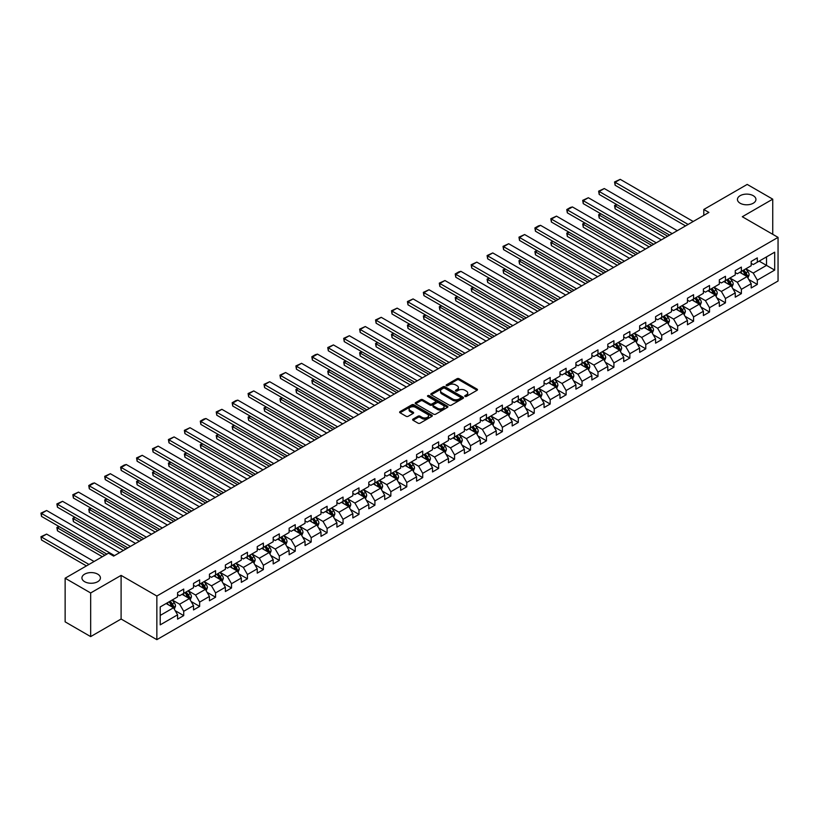 <?xml version="1.0" encoding="UTF-8"?>
<svg xmlns="http://www.w3.org/2000/svg" width="819" height="819" viewBox="0 0 819 819"><rect width="100%" height="100%" fill="white"/><g stroke="black" fill="none" stroke-linecap="round" stroke-linejoin="round"><path stroke-width="1.23" d="M465.028 396.427A0.993 0.573 0 0 0 466.431 396.427L477.078 390.284A1.413 0.819 0 0 0 477.497 389.701A1.413 0.819 0 0 0 477.078 389.127L459.039 378.706A1.413 0.819 0 0 0 457.033 378.706L446.375 384.858A0.993 0.573 0 0 0 447.778 385.667L449.16 384.869A4.535 2.621 0 0 1 455.579 384.869L457.084 385.739A4.535 2.621 0 0 1 458.405 387.592A4.535 2.621 0 0 1 457.084 389.445L455.702 390.243A0.993 0.573 0 0 0 457.104 391.052L458.486 390.253A4.535 2.621 0 0 1 464.895 390.253L466.4 391.124A4.535 2.621 0 0 1 467.731 392.977A4.535 2.621 0 0 1 466.4 394.83L465.028 395.618A0.993 0.573 0 0 0 465.028 396.427L465.028 395.618M97.707 574.15A9.244 5.334 0 0 0 87.633 572.993A9.244 5.334 0 0 0 81.931 577.917A9.244 5.334 0 0 0 84.633 581.695A9.244 5.334 0 0 0 94.707 582.852A9.244 5.334 0 0 0 100.42 577.917A9.244 5.334 0 0 0 97.707 574.15M753.234 195.68A9.244 5.334 0 0 0 743.161 194.523A9.244 5.334 0 0 0 737.448 199.457A9.244 5.334 0 0 0 740.161 203.235A9.244 5.334 0 0 0 750.235 204.392A9.244 5.334 0 0 0 755.937 199.457A9.244 5.334 0 0 0 753.234 195.68M413.022 419.103A1.413 0.819 0 0 0 412.602 419.686A1.413 0.819 0 0 0 413.022 420.26L418.079 423.188A1.413 0.819 0 0 0 420.086 423.188L431.92 416.359A1.413 0.819 0 0 0 432.33 415.776A1.413 0.819 0 0 0 431.92 415.202L413.871 404.781A1.413 0.819 0 0 0 411.865 404.781L400.03 411.609A1.413 0.819 0 0 0 399.621 412.192A1.413 0.819 0 0 0 400.03 412.766L406.152 416.298A1.413 0.819 0 0 0 408.159 416.298L413.216 413.38A1.413 0.819 0 0 0 413.636 412.796A1.413 0.819 0 0 0 413.216 412.223L410.186 410.473A3.788 2.191 0 0 1 409.07 408.916A3.788 2.191 0 0 1 411.414 406.9A3.788 2.191 0 0 1 415.55 407.371L427.426 414.23A3.788 2.191 0 0 1 428.542 415.776A3.788 2.191 0 0 1 426.197 417.803A3.788 2.191 0 0 1 422.061 417.332L420.086 416.185A1.413 0.819 0 0 0 418.079 416.185L413.022 419.103L413.022 420.26M121.099 575.388L90.663 592.956L65.131 578.214L65.131 621.856L90.663 636.598L121.099 619.021L156.849 639.659L156.849 596.027L121.099 575.388L121.099 619.021M772.737 234.306L772.737 199.16L742.301 216.738L778.05 237.377L156.849 596.027M772.737 199.16L747.204 184.418L703.797 209.48L703.797 215.377M65.131 578.214L108.538 553.153L113.646 556.101L708.906 212.428L703.797 209.48M449.262 405.19A1.413 0.819 0 0 0 451.269 405.19L463.093 398.351A1.413 0.819 0 0 0 463.513 397.778A1.413 0.819 0 0 0 463.093 397.195L445.045 386.783A1.413 0.819 0 0 0 443.048 386.783L431.214 393.611A1.413 0.819 0 0 0 430.794 394.185A1.413 0.819 0 0 0 431.214 394.768L449.262 405.19M428.153 396.642A0.993 0.573 0 0 1 429.156 396.785L447.491 407.371L435.677 414.189A1.413 0.819 0 0 1 433.671 414.189L415.622 403.767L420.69 400.87L420.69 399.692L415.622 402.61A1.413 0.819 0 0 0 415.213 403.194A1.413 0.819 0 0 0 415.622 403.767L415.622 402.61M420.69 400.87A1.413 0.819 0 0 1 422.696 400.87L422.696 399.692A1.413 0.819 0 0 0 420.69 399.692M422.696 399.692L430.016 403.91A1.413 0.819 0 0 0 432.012 403.91L435.37 401.975A1.413 0.819 0 0 0 435.79 401.392A1.413 0.819 0 0 0 435.37 400.819L427.753 396.416A0.993 0.573 0 0 1 429.156 395.608L447.502 406.204A1.413 0.819 0 0 1 447.921 406.777A1.413 0.819 0 0 1 447.502 407.36L447.502 406.204M156.849 639.659L778.05 281.009L778.05 237.377M175.184 610.677L183.712 615.601L183.712 611.302L193.509 605.64L193.509 609.94L199.641 606.408L199.641 602.098L209.449 596.437L209.449 600.747L215.571 597.205L215.571 592.895L225.379 587.233L225.379 591.543L231.511 588.001L231.511 583.701L241.318 578.04L241.318 582.34L247.44 578.808L247.44 574.498L257.248 568.836L257.248 573.146L263.38 569.604L263.38 565.305L273.177 559.643L273.177 563.943L279.31 560.411L279.31 556.101L289.117 550.44L289.117 554.75L295.239 551.207L295.239 546.908L305.047 541.246L305.047 545.546L311.179 542.014L311.179 537.704L320.987 532.043L320.987 536.353L327.109 532.811L327.109 528.501L336.916 522.839L336.916 527.149L343.048 523.607L343.048 519.307L352.846 513.646L352.846 517.946L358.978 514.414L358.978 510.104L368.785 504.443L368.785 508.753L374.907 505.21L374.907 500.911L384.715 495.249L384.715 499.549L390.847 496.017L390.847 491.707L400.655 486.046L400.655 490.356L406.777 486.814L406.777 482.514L416.584 476.853L416.584 481.152L422.717 477.61L422.717 473.31L432.514 467.649L432.514 471.959L438.646 468.417L438.646 464.107L448.454 458.445L448.454 462.755L454.576 459.213L454.576 454.914L464.383 449.252L464.383 453.552L470.515 450.02L470.515 445.71L480.313 440.049L480.313 444.359L486.445 440.817L486.445 436.517L496.253 430.855L496.253 435.155L502.375 431.623L502.375 427.313L512.182 421.652L512.182 425.962L518.314 422.42L518.314 418.12L528.122 412.459L528.122 416.758L534.244 413.216L534.244 408.916L544.051 403.255L544.051 407.565L550.184 404.023L550.184 399.713L559.981 394.052L559.981 398.362L566.113 394.819L566.113 390.52L575.921 384.858L575.921 389.158L582.043 385.626L582.043 381.316L591.85 375.655L591.85 379.965L597.983 376.423L597.983 372.123L607.79 366.462L607.79 370.761L613.912 367.229L613.912 362.919L623.72 357.258L623.72 361.568L629.852 358.026L629.852 353.726L639.649 348.065L639.649 352.365L645.781 348.822L645.781 344.523L655.589 338.861L655.589 343.161L661.711 339.629L661.711 335.319L671.519 329.658L671.519 333.968L677.651 330.426L677.651 326.126L687.458 320.464L687.458 324.764L693.58 321.232L693.58 316.922L703.388 311.261L703.388 315.571L709.52 312.029L709.52 307.729L719.317 302.068L719.317 306.367L725.45 302.835L725.45 298.526L735.257 292.864L735.257 297.174L741.379 293.632L741.379 289.332L751.187 283.671L751.187 287.971L757.319 284.428L757.319 280.129L774.682 270.106L774.682 252.18L766.512 256.89L766.512 265.387L774.682 270.106M183.712 615.601L177.58 619.144L177.58 614.834L160.217 624.856L160.217 606.93L177.58 596.908L177.58 592.608L183.712 589.066L183.712 593.376L193.509 587.714L193.509 583.404L199.641 579.862L199.641 584.172L209.449 578.511L209.449 574.201L215.571 570.669L215.571 574.969L225.379 569.307L225.379 565.008L231.511 561.465L231.511 565.775L241.318 560.114L241.318 555.804L247.44 552.272L247.44 556.572L257.248 550.911L257.248 546.611L263.38 543.069L263.38 547.379L273.177 541.717L273.177 537.407L279.31 533.875L279.31 538.175L289.117 532.514L289.117 528.214L295.239 524.672L295.239 528.972L305.047 523.321L305.047 519.011L311.179 515.468L311.179 519.778L320.987 514.117L320.987 509.807L327.109 506.275L327.109 510.575L336.916 504.913L336.916 500.614L343.048 497.072L343.048 501.382L352.846 495.72L352.846 491.41L358.978 487.878L358.978 492.178L368.785 486.517L368.785 482.217L374.907 478.675L374.907 482.985L384.715 477.323L384.715 473.013L390.847 469.482L390.847 473.781L400.655 468.12L400.655 463.82L406.777 460.278L406.777 464.578L416.584 458.927L416.584 454.617L422.717 451.074L422.717 455.384L432.514 449.723L432.514 445.413L438.646 441.881L438.646 446.181L448.454 440.52L448.454 436.22L454.576 432.678L454.576 436.988L464.383 431.326L464.383 427.016L470.515 423.484L470.515 427.784L480.313 422.123L480.313 417.823L486.445 414.281L486.445 418.591L496.253 412.93L496.253 408.62L502.375 405.088L502.375 409.387L512.182 403.726L512.182 399.426L518.314 395.884L518.314 400.184L528.122 394.523L528.122 390.223L534.244 386.681L534.244 390.991L544.051 385.329L544.051 381.019L550.184 377.487L550.184 381.787L559.981 376.126L559.981 371.826L566.113 368.284L566.113 372.594L575.921 366.932L575.921 362.622L582.043 359.091L582.043 363.39L591.85 357.729L591.85 353.429L597.983 349.887L597.983 354.197L607.79 348.536L607.79 344.226L613.912 340.694L613.912 344.994L623.72 339.332L623.72 335.032L629.852 331.49L629.852 335.79L639.649 330.129L639.649 325.829L645.781 322.287L645.781 326.597L655.589 320.935L655.589 316.625L661.711 313.093L661.711 317.393L671.519 311.732L671.519 307.432L677.651 303.89L677.651 308.2L687.458 302.539L687.458 298.229L693.58 294.697L693.58 298.996L703.388 293.335L703.388 289.035L709.52 285.493L709.52 289.803L719.317 284.142L719.317 279.832L725.45 276.3L725.45 280.6L735.257 274.938L735.257 270.639L741.379 267.096L741.379 271.396L751.187 265.735L751.187 261.435L757.319 257.893L757.319 262.203L774.682 252.18M182.074 594.318L189.424 598.556L179.627 604.217L172.266 599.979M177.58 594.553L179.627 595.73L183.712 593.376M179.627 604.217L183.712 611.302M189.424 598.556L193.509 605.64M198.003 585.114L205.364 589.363L195.557 595.024L188.206 590.775M193.509 585.35L195.557 586.527L199.641 584.172M195.557 595.024L199.641 602.098M205.364 589.363L209.449 596.437M213.943 575.921L221.294 580.159L211.486 585.82L204.136 581.582M209.449 576.156L211.486 577.334L215.571 574.969M211.486 585.82L215.571 592.895M221.294 580.159L225.379 587.233M229.873 566.717L237.234 570.966L227.426 576.627L220.065 572.379M225.379 566.953L227.426 568.13L231.511 565.775M227.426 576.627L231.511 583.701M237.234 570.966L241.318 578.04M245.813 557.514L253.163 561.762L243.356 567.424L236.005 563.175M241.318 557.749L243.356 558.937L247.44 556.572M243.356 567.424L247.44 574.498M253.163 561.762L257.248 568.836M261.742 548.321L269.093 552.569L259.295 558.23L251.935 553.982M257.248 548.556L259.295 549.733L263.38 547.379M259.295 558.23L263.38 565.305M269.093 552.569L273.177 559.643M277.672 539.117L285.032 543.366L275.225 549.027L267.874 544.778M273.177 539.352L275.225 540.53L279.31 538.175M275.225 549.027L279.31 556.101M285.032 543.366L289.117 550.44M293.611 529.924L300.962 534.162L291.154 539.823L283.804 535.585M289.117 530.159L291.154 531.336L295.239 528.972M291.154 539.823L295.239 546.908M300.962 534.162L305.047 541.246M309.541 520.72L316.892 524.969L307.094 530.63L299.734 526.382M305.047 520.956L307.094 522.133L311.179 519.778M307.094 530.63L311.179 537.704M316.892 524.969L320.987 532.043M325.481 511.527L332.831 515.765L323.024 521.427L315.673 517.178M320.987 511.762L323.024 512.94L327.109 510.575M323.024 521.427L327.109 528.501M332.831 515.765L336.916 522.839M341.41 502.323L348.761 506.572L338.953 512.233L331.603 507.985M336.916 502.559L338.953 503.736L343.048 501.382M338.953 512.233L343.048 519.307M348.761 506.572L352.846 513.646M357.34 493.12L364.701 497.368L354.893 503.03L347.543 498.781M352.846 493.355L354.893 494.543L358.978 492.178M354.893 503.03L358.978 510.104M364.701 497.368L368.785 504.443M373.28 483.927L380.63 488.175L370.823 493.837L363.472 489.588M368.785 484.162L370.823 485.339L374.907 482.985M370.823 493.837L374.907 500.911M380.63 488.175L384.715 495.249M389.209 474.723L396.56 478.972L386.763 484.633L379.402 480.384M384.715 474.959L386.763 476.136L390.847 473.781M386.763 484.633L390.847 491.707M396.56 478.972L400.655 486.046M405.139 465.53L412.5 469.768L402.692 475.429L395.342 471.191M400.655 465.765L402.692 466.943L406.777 464.578M402.692 475.429L406.777 482.514M412.5 469.768L416.584 476.853M421.079 456.326L428.429 460.575L418.622 466.236L411.271 461.988M416.584 456.562L418.622 457.739L422.717 455.384M418.622 466.236L422.717 473.31M428.429 460.575L432.514 467.649M437.008 447.133L444.369 451.371L434.561 457.033L427.201 452.784M432.514 447.369L434.561 448.546L438.646 446.181M434.561 457.033L438.646 464.107M444.369 451.371L448.454 458.445M452.948 437.93L460.298 442.178L450.491 447.839L443.14 443.591M448.454 438.165L450.491 439.342L454.576 436.988M450.491 447.839L454.576 454.914M460.298 442.178L464.383 449.252M468.877 428.726L476.228 432.975L466.431 438.636L459.07 434.387M464.383 428.961L466.431 430.149L470.515 427.784M466.431 438.636L470.515 445.71M476.228 432.975L480.313 440.049M484.807 419.533L492.168 423.781L482.36 429.432L475.01 425.194M480.313 419.768L482.36 420.946L486.445 418.591M482.36 429.432L486.445 436.517M492.168 423.781L496.253 430.855M500.747 410.329L508.097 414.578L498.29 420.239L490.939 415.991M496.253 410.565L498.29 411.742L502.375 409.387M498.29 420.239L502.375 427.313M508.097 414.578L512.182 421.652M516.676 401.136L524.037 405.374L514.23 411.036L506.869 406.797M512.182 401.371L514.23 402.549L518.314 400.184M514.23 411.036L518.314 418.12M524.037 405.374L528.122 412.459M532.616 391.932L539.967 396.181L530.159 401.842L522.809 397.594M528.122 392.168L530.159 393.345L534.244 390.991M530.159 401.842L534.244 408.916M539.967 396.181L544.051 403.255M548.546 382.729L555.896 386.977L546.099 392.639L538.738 388.39M544.051 382.975L546.099 384.152L550.184 381.787M546.099 392.639L550.184 399.713M555.896 386.977L559.981 394.052M564.475 373.536L571.836 377.784L562.029 383.446L554.678 379.197M559.981 373.771L562.029 374.948L566.113 372.594M562.029 383.446L566.113 390.52M571.836 377.784L575.921 384.858M580.415 364.332L587.766 368.581L577.958 374.242L570.608 369.993M575.921 364.568L577.958 365.755L582.043 363.39M577.958 374.242L582.043 381.316M587.766 368.581L591.85 375.655M596.345 355.139L603.705 359.387L593.898 365.039L586.537 360.8M591.85 355.374L593.898 356.552L597.983 354.197M593.898 365.039L597.983 372.123M603.705 359.387L607.79 366.462M612.284 345.935L619.635 350.184L609.827 355.845L602.477 351.597M607.79 346.171L609.827 347.348L613.912 344.994M609.827 355.845L613.912 362.919M619.635 350.184L623.72 357.258M628.214 336.742L635.564 340.98L625.767 346.642L618.406 342.403M623.72 336.978L625.767 338.155L629.852 335.79M625.767 346.642L629.852 353.726M635.564 340.98L639.649 348.065M644.144 327.539L651.504 331.787L641.697 337.448L634.346 333.2M639.649 327.774L641.697 328.951L645.781 326.597M641.697 337.448L645.781 344.523M651.504 331.787L655.589 338.861M660.083 318.335L667.434 322.584L657.626 328.245L650.276 323.996M655.589 318.581L657.626 319.758L661.711 317.393M657.626 328.245L661.711 335.319M667.434 322.584L671.519 329.658M676.013 309.142L683.363 313.39L673.566 319.052L666.205 314.803M671.519 309.377L673.566 310.555L677.651 308.2M673.566 319.052L677.651 326.126M683.363 313.39L687.458 320.464M691.942 299.938L699.303 304.187L689.496 309.848L682.145 305.6M687.458 300.174L689.496 301.361L693.58 298.996M689.496 309.848L693.58 316.922M699.303 304.187L703.388 311.261M707.882 290.745L715.233 294.983L705.425 300.645L698.075 296.406M703.388 290.98L705.425 292.158L709.52 289.803M705.425 300.645L709.52 307.729M715.233 294.983L719.317 302.068M723.812 281.541L731.172 285.79L721.365 291.451L714.004 287.203M719.317 281.777L721.365 282.954L725.45 280.6M721.365 291.451L725.45 298.526M731.172 285.79L735.257 292.864M739.752 272.348L747.102 276.587L737.295 282.248L729.944 278.01M735.257 272.584L737.295 273.761L741.379 271.396M737.295 282.248L741.379 289.332M747.102 276.587L751.187 283.671M759.152 261.138L766.512 265.387L753.234 273.055L745.874 268.806M751.187 263.38L753.234 264.557L757.319 262.203M753.234 273.055L757.319 280.129M90.663 592.956L90.663 636.598M160.217 615.427L173.495 607.759L166.144 603.511M173.495 607.759L177.58 614.834M748.791 279.504L757.319 284.428M732.851 288.708L741.379 293.632M716.922 297.911L725.45 302.835M700.982 307.105L709.52 312.029M685.053 316.308L693.58 321.232M669.123 325.501L677.651 330.426M653.183 334.705L661.711 339.629M637.254 343.898L645.781 348.822M621.324 353.102L629.852 358.026M605.384 362.305L613.912 367.229M589.455 371.498L597.983 376.423M573.515 380.702L582.043 385.626M557.585 389.895L566.113 394.819M541.656 399.099L550.184 404.023M525.716 408.302L534.244 413.216M509.787 417.495L518.314 422.42M493.847 426.699L502.375 431.623M477.917 435.892L486.445 440.817M461.988 445.096L470.515 450.02M446.048 454.289L454.576 459.213M430.118 463.493L438.646 468.417M414.179 472.696L422.717 477.61M398.249 481.889L406.777 486.814M382.319 491.093L390.847 496.017M366.38 500.286L374.907 505.21M350.45 509.49L358.978 514.414M334.51 518.683L343.048 523.607M318.581 527.886L327.109 532.811M302.651 537.09L311.179 542.014M286.711 546.283L295.239 551.207M270.782 555.487L279.31 560.411M254.852 564.68L263.38 569.604M238.913 573.884L247.44 578.808M222.983 583.077L231.511 588.001M207.043 592.28L215.571 597.205M191.114 601.484L199.641 606.408M465.417 396.57L466.4 396.007A4.535 2.621 0 0 0 467.731 394.154L467.731 392.977M458.405 387.592L458.405 388.769A4.535 2.621 0 0 1 457.084 390.622L456.101 391.185M477.078 389.127L477.078 390.284L459.039 379.883A1.413 0.819 0 0 0 457.033 379.883L446.775 385.81M463.073 398.372L445.045 387.96A1.413 0.819 0 0 0 443.048 387.96L431.234 394.778M460.585 398.188A0.993 0.573 0 0 0 460.585 397.369L444.748 388.226A0.993 0.573 0 0 0 443.345 388.226L441.891 389.066A4.535 2.621 0 0 0 440.561 390.919A4.535 2.621 0 0 0 441.891 392.772L452.723 399.017A4.535 2.621 0 0 0 459.131 399.017L460.585 398.188L460.585 399.365A0.993 0.573 0 0 0 460.882 398.955L460.882 397.778M440.561 390.919L440.561 392.096A4.535 2.621 0 0 0 441.891 393.949L441.891 392.772M460.585 399.365L459.131 400.204A4.535 2.621 0 0 1 452.723 400.204L441.891 393.949M422.696 400.87L430.016 405.088A1.413 0.819 0 0 0 432.012 405.088L435.37 403.153A1.413 0.819 0 0 0 435.79 402.569L435.79 401.392M437.602 408.302A3.788 2.191 0 0 0 441.738 408.773A3.788 2.191 0 0 0 444.082 406.746A3.788 2.191 0 0 0 442.966 405.2L438.779 402.784A1.413 0.819 0 0 0 436.783 402.784L433.425 404.719A1.413 0.819 0 0 0 433.005 405.303A1.413 0.819 0 0 0 433.425 405.876L437.602 408.302L437.602 409.48A3.788 2.191 0 0 0 441.738 409.95A3.788 2.191 0 0 0 444.082 407.923L444.082 406.746M433.005 405.303L433.005 406.48A1.413 0.819 0 0 0 433.425 407.063L433.425 405.876M437.602 409.48L433.425 407.063M428.542 415.776L428.542 416.953A3.788 2.191 0 0 1 426.197 418.98A3.788 2.191 0 0 1 422.061 418.509L420.086 417.362A1.413 0.819 0 0 0 418.079 417.362L413.032 420.28M409.07 408.916L409.07 410.104A3.788 2.191 0 0 0 410.186 411.65L410.186 410.473M413.196 413.39L410.186 411.65M431.92 415.202L431.92 416.359L413.871 405.958A1.413 0.819 0 0 0 411.865 405.958L400.051 412.776L400.03 411.609M747.911 277.989L749.129 274.928A3.829 2.211 -120 0 0 747.901 271.662L745.792 268.857M742.116 273.71L740.683 271.806M667.69 236.23L615.12 205.876L615.12 208.825L665.141 237.705M742.628 270.679L744.737 273.495A3.829 2.211 60 0 1 745.833 275.798L747.061 275.092A3.829 2.211 -120 0 0 745.966 272.788L743.857 269.973M742.894 270.526L745.229 273.648A1.945 1.126 60 0 1 745.587 274.242L747.061 275.092M617.055 204.75L615.12 205.876L614.557 205.549L616.502 204.433M615.12 208.825L614.557 205.549M688.114 224.437L615.12 182.289L615.12 185.237L685.564 225.911M693.222 221.488L620.229 179.341L615.12 182.289L614.557 181.961L620.229 179.341M615.12 185.237L614.557 181.961M731.971 287.182L733.189 284.121A3.829 2.211 -120 0 0 731.971 280.866L729.862 278.05M726.187 282.913L724.754 280.999M651.76 245.424L599.191 215.069L599.191 218.018L649.201 246.898M726.699 279.883L728.808 282.698A3.829 2.211 60 0 1 729.903 285.002L731.121 284.285A3.829 2.211 -120 0 0 730.026 281.992L727.917 279.177M726.965 279.729L729.299 282.852A1.945 1.126 60 0 1 729.657 283.446L731.121 284.285M601.126 213.954L598.628 214.752L600.562 213.626M599.191 218.018L598.628 214.752M716.041 296.386L717.26 293.325A3.829 2.211 -120 0 0 716.031 290.069L713.922 287.254M710.257 292.107L708.824 290.202M635.82 254.627L583.251 224.273L583.251 227.221L633.271 256.101M710.759 289.076L712.868 291.892A3.829 2.211 60 0 1 713.963 294.195L715.192 293.489A3.829 2.211 -120 0 0 714.096 291.185L711.987 288.37M711.025 288.923L713.369 292.045A1.945 1.126 60 0 1 713.718 292.639L715.192 293.489M585.196 223.157L582.688 223.945L584.633 222.829M583.251 227.221L582.688 223.945M672.184 233.63L599.191 191.482L599.191 194.431L669.635 235.104M677.293 230.682L604.289 188.534L599.191 191.482L598.628 191.165L604.289 188.534M599.191 194.431L598.628 191.165M656.254 242.833L583.251 200.686L583.251 203.634L653.695 244.308M661.353 239.885L588.359 197.737L583.251 200.686L582.688 200.358L588.359 197.737M583.251 203.634L582.688 200.358M700.112 305.589L701.32 302.528A3.829 2.211 -120 0 0 700.102 299.263L697.993 296.447M694.317 301.31L692.884 299.396M619.891 263.82L567.321 233.476L567.321 236.425L617.331 265.295M694.829 298.28L696.938 301.095A3.829 2.211 60 0 1 698.034 303.399L699.252 302.692A3.829 2.211 -120 0 0 698.157 300.389L696.058 297.573M695.096 298.126L697.43 301.249A1.945 1.126 60 0 1 697.788 301.842L699.252 302.692M569.256 232.35L566.758 233.149L568.693 232.023M567.321 236.425L566.758 233.149M684.172 314.783L685.39 311.722A3.829 2.211 -120 0 0 684.172 308.466L682.063 305.651M678.388 310.514L676.955 308.599M603.951 273.024L551.382 242.67L551.382 245.618L601.402 274.498M678.89 307.473L680.999 310.288A3.829 2.211 60 0 1 682.094 312.592L683.322 311.885A3.829 2.211 -120 0 0 682.227 309.582L680.118 306.767M679.156 307.32L681.5 310.442A1.945 1.126 60 0 1 681.858 311.036L683.322 311.885M553.327 241.554L550.818 242.342L552.764 241.226M551.382 245.618L550.818 242.342M668.243 323.986L669.461 320.925A3.829 2.211 -120 0 0 668.232 317.659L666.123 314.844M662.448 319.707L661.015 317.792M588.022 282.217L535.452 251.873L535.452 254.822L585.472 283.691M662.96 316.677L665.069 319.492A3.829 2.211 60 0 1 666.164 321.795L667.393 321.089A3.829 2.211 -120 0 0 666.297 318.786L664.189 315.97M663.226 316.523L665.571 319.645A1.945 1.126 60 0 1 665.919 320.239L667.393 321.089M537.397 250.747L535.452 251.873L534.889 251.546L536.834 250.43M535.452 254.822L534.889 251.546M640.315 252.027L567.321 209.889L567.321 212.838L637.766 253.501M645.423 249.078L572.43 206.941L567.321 209.889L566.758 209.562L570.331 207.494L572.43 206.941M567.321 212.838L566.758 209.562M624.385 261.23L551.382 219.082L551.382 222.031L621.826 262.704M629.494 258.282L556.49 216.134L551.382 219.082L550.818 218.755L556.49 216.134M551.382 222.031L550.818 218.755M608.445 270.424L535.452 228.286L535.452 231.234L605.896 271.898M613.554 267.475L540.56 225.338L535.452 228.286L534.889 227.958L538.462 225.89L540.56 225.338M535.452 231.234L534.889 227.958M652.303 333.179L653.521 330.118A3.829 2.211 -120 0 0 652.303 326.863L650.194 324.048M646.519 328.91L645.085 326.996M572.092 291.421L519.522 261.066L519.522 264.015L569.533 292.895M647.03 325.88L649.139 328.695A3.829 2.211 60 0 1 650.235 330.989L651.453 330.282A3.829 2.211 -120 0 0 650.358 327.979L648.249 325.174M647.297 325.727L649.631 328.849A1.945 1.126 60 0 1 649.989 329.433L651.453 330.282M521.457 259.951L518.959 260.749L520.894 259.623M519.522 264.015L518.959 260.749M592.516 279.627L519.522 237.479L519.522 240.428L589.967 281.101M597.624 276.679L524.621 234.531L519.522 237.479L518.959 237.162L524.621 234.531M519.522 240.428L518.959 237.162M636.373 342.383L637.591 339.322A3.829 2.211 -120 0 0 636.363 336.066L634.264 333.251M630.589 338.104L629.156 336.199M556.152 300.624L503.583 270.27L503.583 273.218L553.603 302.098M631.091 335.073L633.2 337.889A3.829 2.211 60 0 1 634.295 340.192L635.524 339.486A3.829 2.211 -120 0 0 634.428 337.182L632.319 334.367M631.357 334.92L633.701 338.042A1.945 1.126 60 0 1 634.049 338.636L635.524 339.486M505.528 269.144L503.583 270.27L503.02 269.942L504.965 268.827M503.583 273.218L503.02 269.942M576.586 288.831L503.583 246.683L503.583 249.631L574.027 290.305M581.685 285.882L508.691 243.734L503.583 246.683L503.02 246.355L508.691 243.734M503.583 249.631L503.02 246.355M620.444 351.576L621.652 348.515A3.829 2.211 -120 0 0 620.433 345.26L618.325 342.444M614.649 347.307L613.216 345.393M540.223 309.817L487.653 279.463L487.653 282.412L537.663 311.292M615.161 344.277L617.27 347.092A3.829 2.211 60 0 1 618.365 349.396L619.594 348.679A3.829 2.211 -120 0 0 618.499 346.386L616.39 343.57M615.427 344.123L617.761 347.246A1.945 1.126 60 0 1 618.12 347.84L619.594 348.679M489.588 278.347L487.09 279.146L489.035 278.02M487.653 282.412L487.09 279.146M560.646 298.024L487.653 255.876L487.653 258.824L558.097 299.498M565.755 295.075L492.762 252.928L487.653 255.876L487.09 255.559L492.762 252.928M487.653 258.824L487.09 255.559M604.504 360.78L605.722 357.719A3.829 2.211 -120 0 0 604.504 354.463L602.395 351.648M598.72 356.511L597.286 354.596M524.283 319.021L471.713 288.667L471.713 291.615L521.734 320.495M599.221 353.47L601.33 356.285A3.829 2.211 60 0 1 602.426 358.589L603.654 357.883A3.829 2.211 -120 0 0 602.559 355.579L600.45 352.764M599.498 353.317L601.832 356.439A1.945 1.126 60 0 1 602.19 357.033L603.654 357.883M473.658 287.551L471.713 288.667L471.16 288.339L473.095 287.223M471.713 291.615L471.16 288.339M544.717 307.227L471.713 265.08L471.713 268.028L542.158 308.702M549.825 304.279L476.822 262.131L471.713 265.08L471.16 264.752L476.822 262.131M471.713 268.028L471.16 264.752M588.574 369.983L589.793 366.922A3.829 2.211 -120 0 0 588.564 363.656L586.455 360.841M582.78 365.704L581.357 363.79M508.353 328.214L455.784 297.87L455.784 300.819L505.804 329.688M583.292 362.674L585.401 365.489A3.829 2.211 60 0 1 586.496 367.792L587.725 367.086A3.829 2.211 -120 0 0 586.629 364.783L584.52 361.967M583.558 362.52L585.902 365.643A1.945 1.126 60 0 1 586.25 366.236L587.725 367.086M457.729 296.744L455.784 297.87L455.221 297.543L457.166 296.417M455.784 300.819L455.221 297.543M528.777 316.421L455.784 274.283L455.784 277.231L526.228 317.895M533.886 313.472L460.892 271.335L455.784 274.283L455.221 273.956L458.794 271.888L460.892 271.335M455.784 277.231L455.221 273.956M572.645 379.177L573.853 376.116A3.829 2.211 -120 0 0 572.635 372.86L570.526 370.045M566.85 374.907L565.417 372.993M492.424 337.418L439.854 307.064L439.854 310.012L489.864 338.892M567.362 371.867L569.471 374.682A3.829 2.211 60 0 1 570.567 376.986L571.785 376.279A3.829 2.211 -120 0 0 570.689 373.976L568.581 371.161M567.628 371.713L569.963 374.836A1.945 1.126 60 0 1 570.321 375.43L571.785 376.279M441.789 305.948L439.291 306.736L441.226 305.62M439.854 310.012L439.291 306.736M512.848 325.624L439.854 283.476L439.854 286.425L510.298 327.098M517.956 322.676L444.952 280.528L439.854 283.476L439.291 283.149L444.952 280.528M439.854 286.425L439.291 283.149M556.705 388.38L557.923 385.319A3.829 2.211 -120 0 0 556.705 382.053L554.596 379.248M550.921 384.101L549.488 382.197M476.484 346.611L423.914 316.267L423.914 319.215L473.935 348.085M551.422 381.07L553.531 383.886A3.829 2.211 60 0 1 554.627 386.189L555.855 385.483A3.829 2.211 -120 0 0 554.76 383.179L552.651 380.364M551.689 380.917L554.033 384.039A1.945 1.126 60 0 1 554.381 384.633L555.855 385.483M425.86 315.141L423.914 316.267L423.351 315.939L425.296 314.824M423.914 319.215L423.351 315.939M496.918 334.817L423.914 292.68L423.914 295.628L494.359 336.292M502.027 331.869L429.023 289.731L423.914 292.68L423.351 292.352L429.023 289.731M423.914 295.628L423.351 292.352M540.775 397.573L541.983 394.512A3.829 2.211 -120 0 0 540.765 391.257L538.656 388.441M534.981 393.304L533.548 391.39M460.554 355.815L407.985 325.46L407.985 328.409L457.995 357.289M535.493 390.274L537.602 393.089A3.829 2.211 60 0 1 538.697 395.382L539.926 394.676A3.829 2.211 -120 0 0 538.83 392.373L536.721 389.568M535.759 390.12L538.093 393.243A1.945 1.126 60 0 1 538.452 393.826L539.926 394.676M409.92 324.344L407.422 325.143L409.367 324.017M407.985 328.409L407.422 325.143M480.978 344.021L407.985 301.873L407.985 304.822L478.429 345.495M486.087 341.073L413.093 298.925L407.985 301.873L407.422 301.556L413.093 298.925M407.985 304.822L407.422 301.556M524.836 406.777L526.054 403.716A3.829 2.211 -120 0 0 524.836 400.46L522.727 397.645M519.051 402.498L517.618 400.593M444.625 365.018L392.045 334.664L392.045 337.612L442.065 366.492M519.563 399.467L521.662 402.283A3.829 2.211 60 0 1 522.757 404.586L523.986 403.88A3.829 2.211 -120 0 0 522.891 401.576L520.782 398.761M519.83 399.314L522.164 402.436A1.945 1.126 60 0 1 522.522 403.03L523.986 403.88M393.99 333.538L392.045 334.664L391.492 334.336L393.427 333.22M392.045 337.612L391.492 334.336M465.049 353.224L392.045 311.077L392.045 314.025L462.489 354.699M470.157 350.276L397.154 308.128L392.045 311.077L391.492 310.749L397.154 308.128M392.045 314.025L391.492 310.749M508.906 415.97L510.124 412.909A3.829 2.211 -120 0 0 508.896 409.654L506.787 406.838M503.112 411.701L501.689 409.787M428.685 374.211L376.116 343.857L376.116 346.806L426.136 375.686M503.624 408.671L505.732 411.486A3.829 2.211 60 0 1 506.828 413.79L508.056 413.073A3.829 2.211 -120 0 0 506.961 410.78L504.852 407.964M503.89 408.517L506.234 411.64A1.945 1.126 60 0 1 506.582 412.233L508.056 413.073M378.061 342.741L375.552 343.54L377.498 342.414M376.116 346.806L375.552 343.54M449.119 362.418L376.116 320.27L376.116 323.218L446.56 363.892M454.217 359.469L381.224 317.322L376.116 320.27L375.552 319.953L381.224 317.322M376.116 323.218L375.552 319.953M492.977 425.174L494.185 422.113A3.829 2.211 -120 0 0 492.966 418.857L490.857 416.042M487.182 420.905L485.749 418.99M412.756 383.415L360.186 353.061L360.186 356.009L410.196 384.889M487.694 417.864L489.803 420.679A3.829 2.211 60 0 1 490.898 422.983L492.117 422.276A3.829 2.211 -120 0 0 491.021 419.973L488.912 417.158M487.96 417.71L490.294 420.833A1.945 1.126 60 0 1 490.653 421.427L492.117 422.276M362.121 351.945L360.186 353.061L359.623 352.733L361.558 351.617M360.186 356.009L359.623 352.733M433.179 371.621L360.186 329.473L360.186 332.422L430.63 373.095M438.288 368.673L365.294 326.525L360.186 329.473L359.623 329.146L365.294 326.525M360.186 332.422L359.623 329.146M477.037 434.377L478.255 431.316A3.829 2.211 -120 0 0 477.037 428.05L474.928 425.235M471.253 430.098L469.819 428.183M396.816 392.608L344.246 362.264L344.246 365.213L394.267 394.082M471.754 427.068L473.863 429.883A3.829 2.211 60 0 1 474.959 432.186L476.187 431.48A3.829 2.211 -120 0 0 475.092 429.176L472.983 426.361M472.02 426.914L474.365 430.036A1.945 1.126 60 0 1 474.713 430.63L476.187 431.48M346.191 361.138L344.246 362.264L343.683 361.937L345.628 360.81M344.246 365.213L343.683 361.937M417.25 380.815L344.246 338.677L344.246 341.625L414.69 382.289M422.358 377.866L349.355 335.729L344.246 338.677L343.683 338.349L349.355 335.729M344.246 341.625L343.683 338.349M461.107 443.57L462.315 440.509A3.829 2.211 -120 0 0 461.097 437.254L458.988 434.439M455.313 439.301L453.88 437.387M380.886 401.812L328.317 371.457L328.317 374.406L378.337 403.286M455.825 436.271L457.934 439.076A3.829 2.211 60 0 1 459.029 441.38L460.258 440.673A3.829 2.211 -120 0 0 459.162 438.37L457.053 435.554M456.091 436.107L458.425 439.23A1.945 1.126 60 0 1 458.783 439.823L460.258 440.673M330.252 370.342L327.754 371.13L329.699 370.014M328.317 374.406L327.754 371.13M401.31 390.018L328.317 347.87L328.317 350.819L398.761 391.492M406.419 387.07L333.425 344.922L328.317 347.87L327.754 347.543L333.425 344.922M328.317 350.819L327.754 347.543M445.167 452.774L446.386 449.713A3.829 2.211 -120 0 0 445.167 446.447L443.059 443.642M439.383 448.495L437.95 446.59M364.957 411.005L312.387 380.661L312.387 383.609L362.397 412.479M439.895 445.464L442.004 448.28A3.829 2.211 60 0 1 443.099 450.583L444.318 449.877A3.829 2.211 -120 0 0 443.222 447.573L441.113 444.758M440.161 445.311L442.495 448.433A1.945 1.126 60 0 1 442.854 449.027L444.318 449.877M314.322 379.535L312.387 380.661L311.824 380.333L313.759 379.217M312.387 383.609L311.824 380.333M385.38 399.211L312.387 357.074L312.387 360.022L382.831 400.686M390.489 396.263L317.485 354.125L312.387 357.074L311.824 356.746L315.397 354.678L317.485 354.125M312.387 360.022L311.824 356.746M429.238 461.967L430.456 458.906A3.829 2.211 -120 0 0 429.228 455.651L427.119 452.835M423.454 457.698L422.02 455.784M349.017 420.208L296.447 389.854L296.447 392.803L346.468 421.683M423.955 454.668L426.064 457.483A3.829 2.211 60 0 1 427.16 459.776L428.388 459.07A3.829 2.211 -120 0 0 427.293 456.767L425.184 453.961M424.222 454.514L426.566 457.637A1.945 1.126 60 0 1 426.914 458.22L428.388 459.07M298.392 388.738L295.884 389.537L297.829 388.411M296.447 392.803L295.884 389.537M369.451 408.415L296.447 366.267L296.447 369.215L366.892 409.889M374.549 405.466L301.556 363.319L296.447 366.267L295.884 365.95L301.556 363.319M296.447 369.215L295.884 365.95M413.308 471.171L414.516 468.11A3.829 2.211 -120 0 0 413.298 464.854L411.189 462.039M407.514 466.891L406.081 464.987M333.087 429.412L280.518 399.058L280.518 402.006L330.528 430.886M408.026 463.861L410.135 466.676A3.829 2.211 60 0 1 411.23 468.98L412.448 468.273A3.829 2.211 -120 0 0 411.353 465.97L409.254 463.155M408.292 463.708L410.626 466.83A1.945 1.126 60 0 1 410.984 467.424L412.448 468.273M282.453 397.932L280.518 399.058L279.955 398.73L281.89 397.614M280.518 402.006L279.955 398.73M353.511 417.618L280.518 375.471L280.518 378.419L350.962 419.093M358.62 414.67L285.626 372.522L280.518 375.471L279.955 375.143L285.626 372.522M280.518 378.419L279.955 375.143M397.369 480.364L398.587 477.313A3.829 2.211 -120 0 0 397.369 474.047L395.26 471.232M391.584 476.095L390.151 474.181M317.148 438.605L264.578 408.251L264.578 411.199L314.598 440.079M392.086 473.065L394.195 475.88A3.829 2.211 60 0 1 395.29 478.183L396.519 477.467A3.829 2.211 -120 0 0 395.423 475.174L393.315 472.358M392.352 472.911L394.697 476.034A1.945 1.126 60 0 1 395.055 476.627L396.519 477.467M266.523 407.135L264.015 407.934L265.96 406.808M264.578 411.199L264.015 407.934M337.582 426.812L264.578 384.664L264.578 387.612L335.022 428.286M342.69 423.863L269.686 381.715L264.578 384.664L264.015 384.346L269.686 381.715M264.578 387.612L264.015 384.346M381.439 489.567L382.657 486.506A3.829 2.211 -120 0 0 381.429 483.251L379.32 480.436M375.645 485.298L374.211 483.384M301.218 447.809L248.648 417.455L248.648 420.403L298.669 449.283M376.156 482.258L378.265 485.073A3.829 2.211 60 0 1 379.361 487.377L380.589 486.67A3.829 2.211 -120 0 0 379.494 484.367L377.385 481.552M376.423 482.104L378.767 485.227A1.945 1.126 60 0 1 379.115 485.821L380.589 486.67M250.594 416.339L248.648 417.455L248.085 417.127L250.03 416.011M248.648 420.403L248.085 417.127M321.642 436.015L248.648 393.867L248.648 396.816L319.093 437.489M326.75 433.067L253.757 390.919L248.648 393.867L248.085 393.54L253.757 390.919M248.648 396.816L248.085 393.54M365.499 498.771L366.717 495.71A3.829 2.211 -120 0 0 365.499 492.444L363.39 489.629M359.715 494.492L358.282 492.577M285.288 457.002L232.719 426.658L232.719 429.606L282.729 458.476M360.227 491.461L362.336 494.277A3.829 2.211 60 0 1 363.431 496.58L364.65 495.874A3.829 2.211 -120 0 0 363.554 493.57L361.445 490.755M360.493 491.308L362.827 494.43A1.945 1.126 60 0 1 363.186 495.024L364.65 495.874M234.654 425.532L232.156 426.33L234.091 425.204M232.719 429.606L232.156 426.33M305.712 445.208L232.719 403.071L232.719 406.019L303.163 446.683M310.821 442.26L237.817 400.122L232.719 403.071L232.156 402.743L235.729 400.675L237.817 400.122M232.719 406.019L232.156 402.743M349.57 507.964L350.788 504.903A3.829 2.211 -120 0 0 349.559 501.648L347.461 498.832M343.785 503.695L342.352 501.781M269.349 466.206L216.779 435.851L216.779 438.8L266.799 467.68M344.287 500.665L346.396 503.47A3.829 2.211 60 0 1 347.491 505.773L348.72 505.067A3.829 2.211 -120 0 0 347.625 502.764L345.516 499.948M344.553 500.501L346.898 503.624A1.945 1.126 60 0 1 347.246 504.217L348.72 505.067M218.724 434.735L216.216 435.534L218.161 434.408M216.779 438.8L216.216 435.534M289.783 454.412L216.779 412.264L216.779 415.213L287.223 455.886M294.881 451.464L221.888 409.316L216.779 412.264L216.216 411.937L221.888 409.316M216.779 415.213L216.216 411.937M333.64 517.168L334.848 514.107A3.829 2.211 -120 0 0 333.63 510.841L331.521 508.036M327.846 512.889L326.412 510.984M253.419 475.399L200.85 445.055L200.85 448.003L250.86 476.873M328.358 509.858L330.466 512.674A3.829 2.211 60 0 1 331.562 514.977L332.79 514.271A3.829 2.211 -120 0 0 331.685 511.967L329.586 509.152M328.624 509.705L330.958 512.827A1.945 1.126 60 0 1 331.316 513.421L332.79 514.271M202.784 443.929L200.85 445.055L200.286 444.727L202.221 443.611M200.85 448.003L200.286 444.727M273.843 463.605L200.85 421.468L200.85 424.416L271.294 465.079M278.951 460.657L205.958 418.519L200.85 421.468L200.286 421.14L203.859 419.072L205.958 418.519M200.85 424.416L200.286 421.14M317.7 526.361L318.919 523.3A3.829 2.211 -120 0 0 317.7 520.045L315.591 517.229M311.916 522.092L310.483 520.178M237.479 484.602L184.91 454.248L184.91 457.197L234.93 486.077M312.418 519.062L314.527 521.877A3.829 2.211 60 0 1 315.622 524.17L316.851 523.464A3.829 2.211 -120 0 0 315.755 521.16L313.646 518.355M312.694 518.908L315.028 522.031A1.945 1.126 60 0 1 315.387 522.614L316.851 523.464M186.855 453.132L184.357 453.931L186.292 452.805M184.91 457.197L184.357 453.931M257.913 472.809L184.91 430.661L184.91 433.609L255.354 474.283M263.022 469.86L190.018 427.713L184.91 430.661L184.357 430.344L190.018 427.713M184.91 433.609L184.357 430.344M301.771 535.565L302.989 532.504A3.829 2.211 -120 0 0 301.761 529.248L299.652 526.433M295.976 531.285L294.553 529.381M221.55 493.806L168.98 463.452L168.98 466.4L219.001 495.28M296.488 528.255L298.597 531.07A3.829 2.211 60 0 1 299.693 533.374L300.921 532.667A3.829 2.211 -120 0 0 299.826 530.364L297.717 527.549M296.754 528.101L299.099 531.224A1.945 1.126 60 0 1 299.447 531.818L300.921 532.667M170.925 462.325L168.98 463.452L168.417 463.124L170.362 462.008M168.98 466.4L168.417 463.124M241.974 482.012L168.98 439.864L168.98 442.813L239.424 483.486M247.082 479.064L174.089 436.916L168.98 439.864L168.417 439.537L174.089 436.916M168.98 442.813L168.417 439.537M285.841 544.758L287.049 541.707A3.829 2.211 -120 0 0 285.831 538.441L283.722 535.626M280.047 540.489L278.614 538.574M205.62 502.999L153.051 472.645L153.051 475.593L203.061 504.473M280.559 537.459L282.668 540.274A3.829 2.211 60 0 1 283.763 542.577L284.981 541.861A3.829 2.211 -120 0 0 283.886 539.567L281.777 536.752M280.825 537.305L283.159 540.427A1.945 1.126 60 0 1 283.517 541.021L284.981 541.861M154.986 471.529L152.488 472.328L154.422 471.201M153.051 475.593L152.488 472.328M226.044 491.205L153.051 449.058L153.051 452.006L223.495 492.68M231.153 488.257L158.149 446.109L153.051 449.058L152.488 448.74L158.149 446.109M153.051 452.006L152.488 448.74M269.901 553.961L271.12 550.9A3.829 2.211 -120 0 0 269.891 547.645L267.793 544.83M264.117 549.692L262.684 547.778M189.68 512.203L137.111 481.848L137.111 484.797L187.131 513.677M264.619 546.652L266.728 549.467A3.829 2.211 60 0 1 267.823 551.771L269.052 551.064A3.829 2.211 -120 0 0 267.956 548.761L265.847 545.945M264.885 546.498L267.229 549.621A1.945 1.126 60 0 1 267.578 550.214L269.052 551.064M139.056 480.733L137.111 481.848L136.548 481.521L138.493 480.405M137.111 484.797L136.548 481.521M210.114 500.409L137.111 458.261L137.111 461.21L207.555 501.883M215.223 497.461L142.219 455.313L137.111 458.261L136.548 457.934L142.219 455.313M137.111 461.21L136.548 457.934M253.972 563.165L255.18 560.104A3.829 2.211 -120 0 0 253.962 556.838L251.853 554.023M248.177 558.886L246.744 556.971M173.751 521.396L121.181 491.052L121.181 494L171.191 522.87M248.689 555.855L250.798 558.671A3.829 2.211 60 0 1 251.894 560.974L253.122 560.268A3.829 2.211 -120 0 0 252.027 557.964L249.918 555.149M248.956 555.702L251.29 558.824A1.945 1.126 60 0 1 251.648 559.418L253.122 560.268M123.116 489.926L120.618 490.724L122.563 489.598M121.181 494L120.618 490.724M194.175 509.602L121.181 467.465L121.181 470.413L191.626 511.076M199.283 506.654L126.29 464.516L121.181 467.465L120.618 467.137L124.191 465.069L126.29 464.516M121.181 470.413L120.618 467.137M238.032 572.358L239.25 569.297A3.829 2.211 -120 0 0 238.032 566.042L235.923 563.226M232.248 568.089L230.815 566.175M157.811 530.599L105.241 500.245L105.241 503.194L155.262 532.074M232.76 565.059L234.858 567.864A3.829 2.211 60 0 1 235.954 570.167L237.182 569.461A3.829 2.211 -120 0 0 236.087 567.157L233.978 564.342M233.026 564.895L235.36 568.017A1.945 1.126 60 0 1 235.718 568.611L237.182 569.461M107.187 499.129L104.689 499.928L106.624 498.802M105.241 503.194L104.689 499.928M178.245 518.806L105.241 476.658L105.241 479.606L175.686 520.28M183.354 515.857L110.35 473.71L105.241 476.658L104.689 476.33L110.35 473.71M105.241 479.606L104.689 476.33M222.103 581.562L223.321 578.501A3.829 2.211 -120 0 0 222.092 575.235L219.983 572.43M216.308 577.282L214.885 575.378M141.882 539.793L89.312 509.449L89.312 512.397L139.332 541.267M216.82 574.252L218.929 577.067A3.829 2.211 60 0 1 220.024 579.371L221.253 578.664A3.829 2.211 -120 0 0 220.157 576.361L218.049 573.546M217.086 574.099L219.431 577.221A1.945 1.126 60 0 1 219.779 577.815L221.253 578.664M91.257 508.323L89.312 509.449L88.749 509.121L90.694 508.005M89.312 512.397L88.749 509.121M162.305 527.999L89.312 485.862L89.312 488.81L159.756 529.473M167.414 525.051L94.42 482.913L89.312 485.862L88.749 485.534L92.322 483.466L94.42 482.913M89.312 488.81L88.749 485.534M206.173 590.755L207.381 587.694A3.829 2.211 -120 0 0 206.163 584.438L204.054 581.623M200.379 586.486L198.945 584.571M125.952 548.996L73.382 518.642L73.382 521.59L123.393 550.47M200.89 583.456L202.999 586.271A3.829 2.211 60 0 1 204.095 588.564L205.313 587.858A3.829 2.211 -120 0 0 204.218 585.554L202.109 582.749M201.157 583.302L203.491 586.424A1.945 1.126 60 0 1 203.849 587.008L205.313 587.858M75.317 517.526L72.819 518.325L74.754 517.198M73.382 521.59L72.819 518.325M146.376 537.203L73.382 495.055L73.382 498.003L143.827 538.677M151.484 534.254L78.481 492.106L73.382 495.055L72.819 494.737L78.481 492.106M73.382 498.003L72.819 494.737M190.233 599.958L191.451 596.897A3.829 2.211 -120 0 0 190.233 593.642L188.124 590.827M184.449 595.679L183.016 593.775M104.904 555.251L57.443 527.846L57.443 530.794L102.355 556.725M184.951 592.649L187.06 595.464A3.829 2.211 60 0 1 188.155 597.768L189.384 597.061A3.829 2.211 -120 0 0 188.288 594.758L186.179 591.942M185.217 592.495L187.561 595.618A1.945 1.126 60 0 1 187.909 596.212L189.384 597.061M59.388 526.719L57.443 527.846L56.88 527.518L58.825 526.402M57.443 530.794L56.88 527.518M130.446 546.406L57.443 504.258L57.443 507.207L127.887 547.88M135.555 543.458L62.551 501.31L57.443 504.258L56.88 503.931L62.551 501.31M57.443 507.207L56.88 503.931M174.304 609.162L175.512 606.101A3.829 2.211 -120 0 0 174.293 602.835L172.185 600.02M88.974 564.445L41.513 537.049L46.622 534.09L94.083 561.496M168.509 604.883L167.076 602.968M41.513 539.997L40.95 536.721L41.513 539.997L86.425 565.919M169.021 601.852L171.13 604.668A3.829 2.211 60 0 1 172.225 606.971L173.454 606.255A3.829 2.211 -120 0 0 172.359 603.961L170.25 601.146M169.287 601.699L171.621 604.821A1.945 1.126 60 0 1 171.98 605.415L173.454 606.255M40.95 536.721L46.622 534.09M114.506 555.599L41.513 513.452L41.513 516.4L106.849 554.125M119.615 552.651L46.622 510.503L41.513 513.452L40.95 513.134L46.622 510.503M41.513 516.4L40.95 513.134M466.4 396.007L466.4 394.83M455.702 391.052L455.702 390.243M457.084 390.622L457.084 389.445M446.375 385.667L446.375 384.858M457.033 379.883L457.033 378.706M459.039 379.883L459.039 378.706M431.214 394.768L431.214 393.611M443.048 387.96L443.048 386.783M445.045 387.96L445.045 386.783M463.093 398.351L463.093 397.195M452.723 400.204L452.723 399.017M459.131 400.204L459.131 399.017M430.016 405.088L430.016 403.91M432.012 405.088L432.012 403.91M435.37 403.153L435.37 401.975M429.156 396.785L429.156 395.608M418.079 417.362L418.079 416.185M420.086 417.362L420.086 416.185M422.061 418.509L422.061 417.332M413.216 413.38L413.216 412.223M411.865 405.958L411.865 404.781M413.871 405.958L413.871 404.781M746.723 276.372L749.098 275M745.966 272.788L747.901 271.662M743.242 274.355L744.737 273.495M730.794 285.575L733.169 284.203M730.026 281.992L731.971 280.866M727.303 283.558L728.808 282.698M714.854 294.768L717.229 293.397M714.096 291.185L716.031 290.069M711.373 292.762L712.868 291.892M698.924 303.972L701.299 302.6M698.157 300.389L700.102 299.263M695.444 301.955L696.938 301.095M682.995 313.165L685.36 311.793M682.227 309.582L684.172 308.466M679.504 311.159L680.999 310.288M667.055 322.369L669.43 320.997M666.297 318.786L668.232 317.659M663.574 320.352L665.069 319.492M651.125 331.562L653.501 330.2M650.358 327.979L652.303 326.863M647.634 329.555L649.139 328.695M635.186 340.765L637.561 339.394M634.428 337.182L636.363 336.066M631.705 338.759L633.2 337.889M619.256 349.969L621.631 348.597M618.499 346.386L620.433 345.26M615.775 347.952L617.27 347.092M603.327 359.162L605.702 357.79M602.559 355.579L604.504 354.463M599.836 357.156L601.33 356.285M587.387 368.366L589.762 366.994M586.629 364.783L588.564 363.656M583.906 366.349L585.401 365.489M571.457 377.559L573.832 376.187M570.689 373.976L572.635 372.86M567.966 375.552L569.471 374.682M555.517 386.763L557.893 385.391M554.76 383.179L556.705 382.053M552.037 384.746L553.531 383.886M539.588 395.956L541.963 394.594M538.83 392.373L540.765 391.257M536.107 393.949L537.602 393.089M523.658 405.159L526.033 403.787M522.891 401.576L524.836 400.46M520.167 403.153L521.662 402.283M507.719 414.363L510.094 412.991M506.961 410.78L508.896 409.654M504.238 412.346L505.732 411.486M491.789 423.556L494.164 422.184M491.021 419.973L492.966 418.857M488.298 421.55L489.803 420.679M475.849 432.76L478.224 431.388M475.092 429.176L477.037 428.05M472.368 430.743L473.863 429.883M459.92 441.953L462.295 440.581M459.162 438.37L461.097 437.254M456.439 439.946L457.934 439.076M443.99 451.156L446.365 449.785M443.222 447.573L445.167 446.447M440.499 449.14L442.004 448.28M428.05 460.36L430.425 458.988M427.293 456.767L429.228 455.651M424.57 458.343L426.064 457.483M412.121 469.553L414.496 468.181M411.353 465.97L413.298 464.854M408.63 467.547L410.135 466.676M396.191 478.757L398.556 477.385M395.423 475.174L397.369 474.047M392.7 476.74L394.195 475.88M380.251 487.95L382.627 486.578M379.494 484.367L381.429 483.251M376.771 485.943L378.265 485.073M364.322 497.153L366.697 495.782M363.554 493.57L365.499 492.444M360.831 495.137L362.336 494.277M348.382 506.347L350.757 504.975M347.625 502.764L349.559 501.648M344.901 504.34L346.396 503.47M332.453 515.55L334.828 514.178M331.685 511.967L333.63 510.841M328.972 513.533L330.466 512.674M316.523 524.754L318.898 523.382M315.755 521.16L317.7 520.045M313.032 522.737L314.527 521.877M300.583 533.947L302.958 532.575M299.826 530.364L301.761 529.248M297.102 531.941L298.597 531.07M284.654 543.151L287.029 541.779M283.886 539.567L285.831 538.441M281.163 541.134L282.668 540.274M268.714 552.344L271.089 550.972M267.956 548.761L269.891 547.645M265.233 550.337L266.728 549.467M252.784 561.547L255.159 560.176M252.027 557.964L253.962 556.838M249.304 559.531L250.798 558.671M236.855 570.741L239.23 569.369M236.087 567.157L238.032 566.042M233.364 568.734L234.858 567.864M220.915 579.944L223.29 578.572M220.157 576.361L222.092 575.235M217.434 577.927L218.929 577.067M204.985 589.148L207.361 587.776M204.218 585.554L206.163 584.438M201.494 587.131L202.999 586.271M189.046 598.341L191.421 596.969M188.288 594.758L190.233 593.642M185.565 596.334L187.06 595.464M173.116 607.544L175.491 606.173M172.359 603.961L174.293 602.835M169.635 605.528L171.13 604.668"/></g></svg>
